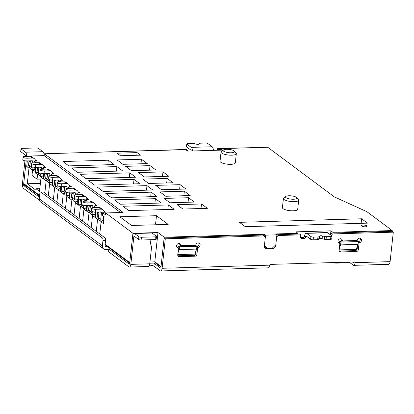 <?xml version="1.0" encoding="UTF-8"?>
<svg xmlns="http://www.w3.org/2000/svg" width="414" height="414" viewBox="0 0 414 414"><rect width="100%" height="100%" fill="white"/><g stroke="black" fill="none" stroke-linecap="round" stroke-linejoin="round"><path stroke-width="0.62" d="M196.878 246.842L197.68 247.443L196.935 254.31A1.92 1.656 -53.3 0 1 194.989 256.194L179.288 256.649A1.92 1.656 -53.3 0 1 178.336 256.359A1.92 1.656 -53.3 0 1 177.741 254.869L178.486 248.002A2.401 2.07 -53.3 0 1 177.301 247.639A2.401 2.07 -53.3 0 1 176.721 245.098A2.401 2.07 -53.3 0 1 178.983 243.427A2.401 2.07 -53.3 0 1 180.168 243.789A2.401 2.07 -53.3 0 1 180.913 245.652L179.743 244.777A2.401 2.07 -53.3 0 0 179.495 243.473M198.689 242.914A2.401 2.07 -53.3 0 1 196.909 246.521M180.913 245.652L195.75 245.217A2.401 2.07 -53.3 0 1 198.177 242.868A2.401 2.07 -53.3 0 1 199.367 243.23A2.401 2.07 -53.3 0 1 199.941 245.771A2.401 2.07 -53.3 0 1 197.68 247.443M358.296 242.143L359.098 242.744L358.353 249.611A1.92 1.656 -53.3 0 1 356.407 251.489L340.706 251.95A1.92 1.656 126.7 0 1 339.754 251.66A1.92 1.656 126.7 0 1 339.159 250.17L339.904 243.303A2.401 2.07 126.7 0 1 338.719 242.94A2.401 2.07 126.7 0 1 338.492 239.773A2.401 2.07 126.7 0 1 341.586 239.085A2.401 2.07 126.7 0 1 342.331 240.948L357.168 240.518A2.401 2.07 126.7 0 1 357.753 239.132A2.401 2.07 -53.3 0 1 359.595 238.164A2.401 2.07 -53.3 0 1 360.785 238.526A2.401 2.07 -53.3 0 1 361.36 241.067A2.401 2.07 -53.3 0 1 359.098 242.744M360.108 238.216A2.401 2.07 -53.3 0 1 358.327 241.823M306.614 233.346L310.904 236.544A1.92 0.549 6.2 0 0 313.429 237.072L317.947 236.943A1.92 0.549 6.2 0 0 319.023 236.673L319.624 236.006A1.92 0.549 -173.8 0 1 322.397 235.928L324.674 236.508A1.92 0.549 6.2 0 0 326.361 236.699L330.879 236.565A1.92 0.549 6.2 0 0 332.007 236.192A1.92 0.549 6.2 0 0 331.842 235.933L327.557 232.74L306.614 233.346A3.845 1.604 -91.7 0 0 306.106 233.17A3.845 1.604 -91.7 0 0 304.657 235.851L305.806 236.901L307.105 236.684M313.429 237.072L313.129 239.82L317.647 239.69L317.947 236.943M313.129 239.82A1.92 0.549 -173.8 0 1 310.603 239.292L310.904 236.544M305.827 236.72A0.963 0.404 -91.7 0 1 306.189 236.052A0.963 0.404 -91.7 0 1 306.319 236.094L310.603 239.292M332.007 236.192L331.712 238.94A1.92 0.549 -173.8 0 1 330.579 239.313L330.879 236.565M326.361 236.699L326.061 239.442L330.579 239.313M326.061 239.442A1.92 0.549 -173.8 0 1 324.374 239.256L324.674 236.508M322.397 235.928L322.097 238.676L324.374 239.256M322.097 238.676A1.92 0.549 6.2 0 0 319.329 238.754L319.624 236.006M319.023 236.673L318.728 239.421L319.329 238.754M318.728 239.421A1.92 0.549 -173.8 0 1 317.647 239.69M192.427 143.415L187.904 143.544A1.92 0.549 6.2 0 0 186.771 143.917A1.92 0.549 6.2 0 0 186.937 144.175L191.227 147.374L212.18 146.763L207.89 143.565A1.92 0.549 6.2 0 0 205.37 143.037L200.842 143.166A1.92 0.549 6.2 0 0 199.765 143.435L199.165 144.103A1.92 0.549 -173.8 0 1 196.396 144.181L194.119 143.601A1.92 0.549 6.2 0 0 192.427 143.415M186.937 144.175L186.642 146.923L190.926 150.116A0.963 0.404 -91.7 0 1 191.227 151.001M186.642 146.923A1.92 0.549 -173.8 0 1 186.476 146.665L186.771 143.917M102.982 240.384A1.92 0.802 88.3 0 0 102.403 237.972L40.815 192.08A1.92 0.802 88.3 0 0 40.562 191.992A1.92 0.802 88.3 0 0 39.837 193.328L39.242 198.823A3.845 3.317 -53.3 0 0 40.432 201.804L103.583 248.855A3.845 3.317 126.7 0 1 102.387 245.88L102.982 240.384L105.601 240.306L105.006 245.802A0.963 0.828 126.7 0 0 105.777 246.692L107.526 246.641M40.562 191.992L43.18 191.915A1.92 0.802 88.3 0 1 43.434 192.003L105.021 237.895A1.92 0.802 88.3 0 1 105.601 240.306M264.163 235.923L165.305 238.806L164.135 237.931L262.993 235.054L265.322 237.258L264.38 245.957A2.882 2.484 126.7 0 0 265.276 248.193A2.882 2.484 126.7 0 0 266.699 248.628L272.805 248.452A2.882 2.484 126.7 0 0 275.724 245.626L276.666 236.932L278.125 235.519L300.812 234.857L300.611 236.689A1.92 1.656 126.7 0 0 301.211 238.179A1.92 1.656 126.7 0 0 302.158 238.469L304.254 238.407A1.537 1.325 126.7 0 0 305.806 236.901M165.305 238.806L162.107 268.282L269.69 265.151A0.771 0.662 -53.3 0 1 270.466 264.396L354.575 261.948A0.771 0.662 126.7 0 1 355.196 262.662A3.845 1.604 -91.7 0 1 353.747 265.338L388.648 264.323A3.845 1.604 88.3 0 0 390.097 261.643L393.3 232.166L332.225 233.941L332.023 235.773A1.92 1.656 126.7 0 1 331.971 236.063M196.07 250.651L195.765 253.44A1.92 1.656 -53.3 0 1 193.819 255.319L178.118 255.78A1.92 1.656 -53.3 0 1 177.87 255.769M178.486 248.002L177.316 247.132A2.401 2.07 -53.3 0 1 176.804 247.08M264.769 247.655A2.882 2.484 126.7 0 0 265.529 247.758L266.404 247.732L264.432 245.466M276.826 234.774L299.643 233.988L300.812 234.857M300.74 237.584A1.92 1.656 126.7 0 0 300.988 237.6L303.084 237.538A1.537 1.325 126.7 0 0 304.637 236.032M330.807 235.162A1.92 1.656 126.7 0 0 330.853 234.904L331.055 233.072L332.225 233.941M393.3 232.166L392.13 231.291L331.055 233.072M164.135 237.931L160.937 267.413A0.963 0.404 -91.7 0 1 160.575 268.081A0.963 0.404 -91.7 0 1 160.446 268.039L160.699 268.029M339.289 251.065A1.92 1.656 126.7 0 0 339.537 251.075L355.238 250.62L356.407 251.489M357.489 245.952L357.184 248.736A1.92 1.656 -53.3 0 1 355.238 250.62M342.331 240.948L341.162 240.079A2.401 2.07 126.7 0 0 340.913 238.774M338.222 242.381A2.401 2.07 126.7 0 0 338.735 242.433L339.904 243.303M155.074 239.592L155.369 236.849A1.92 0.549 6.2 0 0 156.502 236.477L156.202 239.22A1.92 0.549 -173.8 0 1 155.074 239.592L141.112 240.001A1.92 0.549 -173.8 0 1 138.587 239.473L138.887 236.725L134.597 233.527A3.845 1.604 -91.7 0 0 134.089 233.351A3.845 1.604 -91.7 0 0 132.64 236.032L129.654 263.495A0.963 0.404 -91.7 0 1 129.297 264.163A0.963 0.404 -91.7 0 1 129.168 264.122L129.422 264.111M138.587 239.473L134.296 236.275A0.963 0.404 -91.7 0 0 134.172 236.228A0.963 0.404 -91.7 0 0 133.81 236.901L130.824 264.365A3.845 1.604 -91.7 0 1 129.38 267.046L148.31 266.492A3.845 1.604 88.3 0 0 149.759 263.816L151.571 247.153L150.494 243.437L150.898 239.716M39.252 199.724L39.211 200.06L23.619 188.442A3.845 1.604 -91.7 0 1 22.459 183.619L24.938 160.787M25.414 156.425L25.445 156.15A0.963 0.404 -91.7 0 0 25.156 154.945L20.866 151.752A1.92 0.549 -173.8 0 1 20.7 151.493L21 148.745A1.92 0.549 6.2 0 0 21.166 149.004L25.451 152.202A3.845 1.604 -91.7 0 1 26.656 156.388M24.602 184.463L23.629 184.489L26.191 160.927L23.727 183.573L39.609 195.408M218.706 150.199L218.789 149.418L217.619 148.548L266.709 147.291M218.789 149.418L220.533 149.366M353.147 262.124L353.535 262.414A0.963 0.404 -91.7 0 0 353.665 262.46A0.963 0.404 -91.7 0 0 354.001 261.964M350.032 262.083L349.965 262.719L353.24 265.162A3.845 1.604 -91.7 0 0 353.747 265.338M326.837 262.755L336.613 263.102A4.802 4.145 126.7 0 0 336.877 263.102L349.965 262.719M153.692 263.102A3.364 0.957 -173.8 0 1 154.21 263.392L160.446 268.039M149.459 265.208A3.364 0.957 -173.8 0 1 153.91 266.135L160.146 270.782A3.845 1.604 -91.7 0 0 160.658 270.963A3.845 1.604 -91.7 0 0 162.107 268.282M129.38 267.046A3.845 1.604 -91.7 0 1 128.868 266.864L108.597 251.764L108.898 249.016L129.168 264.122M108.898 249.016L110.641 248.964M110.098 248.56L110.052 248.98M103.583 248.855A3.845 3.317 126.7 0 0 105.482 249.44L108.861 249.342M23.629 184.489A0.963 0.404 -91.7 0 0 23.919 185.695L39.413 197.24M269.69 265.151A3.845 1.604 88.3 0 1 268.241 267.832L160.658 270.963M186.657 150.354L187.376 150.334L186.207 149.464L46.585 153.703M217.438 150.235L217.619 148.548M187.319 150.851L187.376 150.334M276.956 234.65L278.125 235.519M21 148.745A1.92 0.549 6.2 0 1 22.128 148.372L36.09 147.969A1.92 0.549 6.2 0 1 38.616 148.497L42.901 151.69A3.845 1.604 88.3 0 1 44.112 155.602M306.106 233.17L327.044 232.559A3.845 1.604 88.3 0 1 327.557 232.74M192.432 150.965A3.845 1.604 -91.7 0 0 191.227 147.374M212.18 146.763A3.845 1.604 88.3 0 1 213.386 150.354M134.089 233.351L151.54 232.844A3.845 1.604 88.3 0 1 152.047 233.02L156.337 236.218A1.92 0.549 6.2 0 1 156.502 236.477M155.369 236.849L141.412 237.253L141.112 240.001M138.887 236.725A1.92 0.549 6.2 0 0 141.412 237.253M35.49 161.134A3.845 3.317 126.7 0 0 34.274 158.614L31.935 156.87A3.845 3.317 126.7 0 0 30.036 156.29L24.799 156.445A2.882 0.823 6.2 0 0 23.106 157.004A2.882 0.823 6.2 0 0 23.355 157.392A2.882 0.823 6.2 0 0 27.138 158.189L26.843 160.932A2.882 0.823 -173.8 0 1 23.055 160.14A2.882 0.823 -173.8 0 1 22.806 159.752L23.106 157.004M34.274 158.614A3.845 3.317 126.7 0 0 32.375 158.034L27.138 158.189M26.843 160.932L32.075 160.782A0.963 0.828 -53.3 0 1 32.851 161.672L32.716 162.888M30.413 160.829L29.813 166.335A3.845 3.317 126.7 0 0 31.009 169.316L32.53 170.449M32.287 166.858L32.152 168.079A3.845 3.317 126.7 0 0 32.561 170.164M35.154 168.803A0.963 0.828 -53.3 0 1 34.771 168.001L34.843 167.318M44.065 167.525A3.845 3.317 126.7 0 0 42.849 165.005L40.51 163.261A3.845 3.317 126.7 0 0 38.611 162.681L33.379 162.837A2.882 0.823 6.2 0 0 31.681 163.395A2.882 0.823 6.2 0 0 31.93 163.784A2.882 0.823 6.2 0 0 35.718 164.575L35.418 167.323A2.882 0.823 -173.8 0 1 31.63 166.526A2.882 0.823 -173.8 0 1 31.381 166.143L31.681 163.395M42.849 165.005A3.845 3.317 126.7 0 0 40.95 164.425L35.718 164.575M35.418 167.323L40.655 167.173A0.963 0.828 -53.3 0 1 41.426 168.063L41.291 169.279M38.988 167.22L38.388 172.726A3.845 3.317 126.7 0 0 39.584 175.707L41.291 176.98M40.862 173.249L40.727 174.47A3.845 3.317 126.7 0 0 41.369 176.902M43.729 175.189A0.963 0.828 -53.3 0 1 43.346 174.392L43.423 173.709M52.64 173.916A3.845 3.317 126.7 0 0 51.424 171.396L49.085 169.652A3.845 3.317 126.7 0 0 47.186 169.072L41.954 169.222A2.882 0.823 6.2 0 0 40.256 169.787A2.882 0.823 6.2 0 0 40.505 170.175A2.882 0.823 6.2 0 0 44.293 170.966L43.993 173.714A2.882 0.823 -173.8 0 1 40.205 172.917A2.882 0.823 -173.8 0 1 39.956 172.529L40.256 169.787M51.424 171.396A3.845 3.317 126.7 0 0 49.525 170.816L44.293 170.966M43.993 173.714L49.23 173.559A0.963 0.828 -53.3 0 1 50.001 174.449L49.871 175.665M47.563 173.611L46.968 179.117A3.845 3.317 126.7 0 0 48.159 182.098L49.866 183.366M49.437 179.64L49.307 180.861A3.845 3.317 126.7 0 0 49.944 183.293M52.304 181.58A0.963 0.828 -53.3 0 1 51.921 180.783L51.998 180.1M69.795 186.693A3.845 3.317 126.7 0 0 68.579 184.173L66.24 182.434A3.845 3.317 126.7 0 0 64.341 181.855L59.104 182.005A2.882 0.823 6.2 0 0 57.406 182.564A2.882 0.823 6.2 0 0 57.655 182.952A2.882 0.823 6.2 0 0 61.443 183.749L61.143 186.497A2.882 0.823 -173.8 0 1 57.36 185.7A2.882 0.823 -173.8 0 1 57.111 185.312L57.406 182.564M68.579 184.173A3.845 3.317 126.7 0 0 66.68 183.593L61.443 183.749M61.143 186.497L66.38 186.341A0.963 0.828 -53.3 0 1 67.151 187.231L67.021 188.448M64.719 186.388L64.118 191.899A3.845 3.317 126.7 0 0 65.314 194.88L67.016 196.148M66.587 192.422L66.457 193.638A3.845 3.317 126.7 0 0 67.094 196.076M69.454 194.363A0.963 0.828 -53.3 0 1 69.076 193.566L69.148 192.883M86.945 199.476A3.845 3.317 126.7 0 0 85.729 196.955L83.39 195.211A3.845 3.317 126.7 0 0 81.491 194.632L76.254 194.787A2.882 0.823 6.2 0 0 74.561 195.346A2.882 0.823 6.2 0 0 74.81 195.734A2.882 0.823 6.2 0 0 78.593 196.526L78.298 199.274A2.882 0.823 -173.8 0 1 74.51 198.477A2.882 0.823 -173.8 0 1 74.261 198.094L74.561 195.346M85.729 196.955A3.845 3.317 126.7 0 0 83.83 196.376L78.593 196.526M78.298 199.274L83.53 199.124A0.963 0.828 -53.3 0 1 84.306 200.014L84.171 201.23M81.868 199.17L81.268 204.676A3.845 3.317 126.7 0 0 82.464 207.657L84.166 208.93M83.742 205.199L83.607 206.42A3.845 3.317 126.7 0 0 84.244 208.853M86.604 207.14A0.963 0.828 -53.3 0 1 86.226 206.343L86.298 205.66M104.095 212.258A3.845 3.317 126.7 0 0 102.879 209.738L100.54 207.994A3.845 3.317 126.7 0 0 98.641 207.414L93.409 207.564A2.882 0.823 6.2 0 0 91.711 208.128A2.882 0.823 6.2 0 0 91.96 208.511A2.882 0.823 6.2 0 0 95.748 209.308L95.448 212.056A2.882 0.823 -173.8 0 1 91.66 211.259A2.882 0.823 -173.8 0 1 91.411 210.871L91.711 208.128M102.879 209.738A3.845 3.317 126.7 0 0 100.98 209.158L95.748 209.308M95.448 212.056L100.685 211.901A0.963 0.828 -53.3 0 1 101.456 212.791L100.757 219.203A3.845 3.317 126.7 0 0 101.399 221.635M99.018 211.952L98.423 217.459A3.845 3.317 126.7 0 0 99.614 220.439L101.321 221.707M103.759 219.922A0.963 0.828 -53.3 0 1 103.376 219.125L103.64 216.708M61.215 180.307A3.845 3.317 126.7 0 0 59.999 177.787L57.66 176.043A3.845 3.317 126.7 0 0 55.766 175.464L50.529 175.614A2.882 0.823 6.2 0 0 48.831 176.173A2.882 0.823 6.2 0 0 49.08 176.561A2.882 0.823 6.2 0 0 52.868 177.358L52.568 180.106A2.882 0.823 -173.8 0 1 48.78 179.309A2.882 0.823 -173.8 0 1 48.536 178.92L48.831 176.173M59.999 177.787A3.845 3.317 126.7 0 0 58.105 177.208L52.868 177.358M52.568 180.106L57.805 179.95A0.963 0.828 -53.3 0 1 58.576 180.84L58.446 182.056M56.138 180.002L55.543 185.508A3.845 3.317 126.7 0 0 56.734 188.489L58.441 189.757M58.012 186.031L57.882 187.252A3.845 3.317 126.7 0 0 58.519 189.684M60.879 187.972A0.963 0.828 -53.3 0 1 60.501 187.175L60.573 186.491M78.37 193.084A3.845 3.317 126.7 0 0 77.154 190.564L74.815 188.825A3.845 3.317 126.7 0 0 72.916 188.241L67.679 188.396A2.882 0.823 6.2 0 0 65.981 188.955A2.882 0.823 6.2 0 0 66.23 189.343A2.882 0.823 6.2 0 0 70.018 190.14L69.723 192.883A2.882 0.823 -173.8 0 1 65.935 192.091A2.882 0.823 -173.8 0 1 65.686 191.703L65.981 188.955M77.154 190.564A3.845 3.317 126.7 0 0 75.255 189.985L70.018 190.14M69.723 192.883L74.955 192.733A0.963 0.828 -53.3 0 1 75.731 193.623L75.596 194.839M73.294 192.779L72.693 198.285A3.845 3.317 126.7 0 0 73.889 201.266L75.591 202.539M75.167 198.808L75.032 200.029A3.845 3.317 126.7 0 0 75.669 202.462M78.029 200.754A0.963 0.828 -53.3 0 1 77.651 199.952L77.723 199.274M95.52 205.867A3.845 3.317 126.7 0 0 94.304 203.346L91.965 201.602A3.845 3.317 126.7 0 0 90.066 201.023L84.834 201.173A2.882 0.823 6.2 0 0 83.136 201.737A2.882 0.823 6.2 0 0 83.385 202.125A2.882 0.823 6.2 0 0 87.168 202.917L86.873 205.665A2.882 0.823 -173.8 0 1 83.085 204.868A2.882 0.823 -173.8 0 1 82.836 204.48L83.136 201.737M94.304 203.346A3.845 3.317 126.7 0 0 92.405 202.767L87.168 202.917M86.873 205.665L92.105 205.515A0.963 0.828 -53.3 0 1 92.881 206.4L92.746 207.616M90.443 205.561L89.843 211.068A3.845 3.317 126.7 0 0 91.039 214.048L92.741 215.316M92.317 211.59L92.182 212.812A3.845 3.317 126.7 0 0 92.819 215.244M95.184 213.531A0.963 0.828 -53.3 0 1 94.801 212.734L94.873 212.051M286.012 197.654A5.765 1.646 6.2 0 0 293.19 199.248A5.765 1.646 6.2 0 0 296.771 197.607A5.765 1.646 6.2 0 0 296.481 197.349A5.765 1.646 6.2 0 0 290.995 195.822A5.765 1.646 6.2 0 0 285.831 196.417A5.765 1.646 6.2 0 0 286.012 197.654M296.771 197.607L298.416 199.476A7.685 2.194 -173.8 0 1 298.691 200.159A7.685 2.194 -173.8 0 1 292.527 201.639A7.685 2.194 -173.8 0 1 284.066 199.532A7.685 2.194 -173.8 0 1 283.409 198.503A7.685 2.194 -173.8 0 1 283.823 197.887L285.831 196.417M223.643 151.177A5.765 1.646 6.2 0 0 230.821 152.776A5.765 1.646 6.2 0 0 234.402 151.136A5.765 1.646 6.2 0 0 234.112 150.872A5.765 1.646 6.2 0 0 228.626 149.351A5.765 1.646 6.2 0 0 223.462 149.946A5.765 1.646 6.2 0 0 223.643 151.177M234.402 151.136L236.047 152.999A7.685 2.194 -173.8 0 1 236.322 153.687A7.685 2.194 -173.8 0 1 230.158 155.167A7.685 2.194 -173.8 0 1 221.697 153.061A7.685 2.194 -173.8 0 1 221.04 152.026A7.685 2.194 -173.8 0 1 221.454 151.415L223.462 149.946M221.04 152.026L220.041 161.181A7.685 2.194 6.2 0 0 220.703 162.216A7.685 2.194 6.2 0 0 229.165 164.322A7.685 2.194 6.2 0 0 235.328 162.842L236.322 153.687M283.409 198.503L282.41 207.657A7.685 2.194 6.2 0 0 283.072 208.687A7.685 2.194 6.2 0 0 291.534 210.793A7.685 2.194 6.2 0 0 297.697 209.313L298.691 200.159M361.634 226.018A2.882 0.823 -173.8 0 1 361.386 225.63A2.882 0.823 -173.8 0 1 363.699 225.076A2.882 0.823 -173.8 0 1 366.871 225.868A2.882 0.823 -173.8 0 1 367.12 226.256A2.882 0.823 -173.8 0 1 364.806 226.81A2.882 0.823 -173.8 0 1 361.634 226.018M351.972 262.026L352.252 262.015M353.965 262.098L352.148 262.15M80.088 174.31L85.931 178.667L135.668 177.218L129.82 172.861L80.088 174.31M62.933 161.527L68.781 165.885L114.155 164.565L108.308 160.208L62.933 161.527M122.963 206.26L128.811 210.617L174.185 209.293L168.338 204.935L122.963 206.26M114.388 199.869L120.236 204.226L161.243 203.031L155.4 198.673L114.388 199.869M97.238 187.087L103.086 191.444L152.818 189.995L146.97 185.638L97.238 187.087M105.813 193.478L111.661 197.835L157.03 196.515L151.182 192.158L105.813 193.478M88.663 180.701L94.511 185.058L139.88 183.733L134.032 179.376L88.663 180.701M71.508 167.918L77.356 172.276L122.73 170.956L116.883 166.599L71.508 167.918M86.764 205.665L86.205 210.829L83.944 209.148L82.634 221.216M79.126 218.597L80.435 206.529L78.174 204.847L78.784 199.258M78.531 194.72L76.921 193.519L76.781 194.771M78.189 199.279L77.63 204.438L75.369 202.756L74.059 214.825M70.551 212.211L71.86 200.143L69.599 198.456L70.204 192.872M69.956 188.329L68.346 187.128L68.207 188.38M69.614 192.888L69.055 198.047L66.794 196.365L65.479 208.433M61.976 205.82L63.285 193.752L61.024 192.065L61.629 186.481M61.375 181.937L59.766 180.737L59.632 181.989M61.039 186.497L60.48 191.661L58.219 189.974L56.904 202.042M53.396 199.429L54.71 187.361L52.449 185.674L53.054 180.09M52.801 175.546L51.191 174.351L51.057 175.598M52.464 180.106L51.9 185.27L49.644 183.583L48.329 195.651M44.821 193.038L46.135 180.97L43.874 179.288L44.479 173.699M44.226 169.16L42.616 167.96L42.482 169.207M43.889 173.714L43.325 178.879L41.064 177.192L39.521 191.387L36.018 188.768L35.868 190.145L27.293 183.754L28.98 168.188L26.719 166.506L27.329 160.922M27.076 156.378L26.713 156.109L44.163 155.602L44.36 153.77L185.71 149.651L187.661 151.105L222.561 150.091L220.615 148.636L267.729 147.265L334.289 196.862L366.871 211.683L392.208 230.562L332.877 232.29L330.931 230.836L296.026 231.856L297.976 233.305L275.729 233.951L276.899 234.826L275.822 244.71L271.936 248.478L267.573 248.602L266.404 247.732M26.682 156.388L26.713 156.109M105.172 244.26L129.758 262.579L132.941 233.284L105.653 212.951L105.451 214.783L102.646 212.692L102.356 215.347L104.111 216.651L103.355 223.612L101.094 221.925L99.784 233.993M96.276 231.379L97.585 219.311L95.329 217.624L95.934 212.04M95.681 207.497L94.071 206.301L93.937 207.549M95.344 212.056L94.78 217.221L92.519 215.534L91.209 227.602M87.701 224.988L89.01 212.92L86.749 211.238L87.359 205.649M87.106 201.111L85.496 199.91L85.362 201.163M220.45 150.147L220.615 148.636M392.13 231.291L392.208 230.562M332.799 233.02L332.877 232.29M297.899 234.039L297.976 233.305M267.573 248.602L264.479 245.041L265.555 235.157L264.386 234.283L264.199 235.97M264.386 234.283L164.218 237.201L157.982 232.554L132.941 233.284M149.956 261.99L154.8 261.85L161.036 266.497L164.218 237.201M339.185 249.901L356.242 249.404L358.053 244.384L358.358 241.579L357.189 240.705L339.734 241.217L339.537 243.028M177.766 254.6L194.823 254.103L196.634 249.088L196.94 246.278L195.77 245.409L178.315 245.916L178.118 247.732M361.127 223.322L361.619 218.778L239.463 222.334L245.311 226.691L367.466 223.136L361.619 218.778M156.678 224.745L155.592 223.938L156.487 215.699L168.177 224.414L131.533 225.48L119.837 216.765L156.487 215.699M35.066 169.611L32.618 169.616L31.992 175.381L37.058 179.158L37.555 174.579L35.299 172.897L35.904 167.308M35.651 162.769L34.041 161.569L33.907 162.821M35.309 167.328L34.88 171.298L32.618 169.616M105.653 212.951L123.103 212.444L44.36 153.77M265.555 235.157L276.899 234.826M155.887 169.988L131.455 170.697L125.608 166.345L150.039 165.631L155.887 169.988M173.036 182.771L148.605 183.48L142.758 179.122L167.189 178.413L173.036 182.771M190.186 195.548L165.755 196.262L159.913 191.905L184.339 191.19L190.186 195.548M185.974 189.032L161.543 189.741L155.695 185.384L180.126 184.675L185.974 189.032M194.399 202.068L169.973 202.777L164.125 198.42L188.556 197.711L194.399 202.068M207.342 208.33L182.91 209.039L177.063 204.682L201.494 203.973L207.342 208.33M140.522 155.162L120.453 155.747L117.027 153.19L137.091 152.606L140.522 155.162M141.464 159.24L117.033 159.954L122.88 164.311L147.312 163.597L141.464 159.24L140.967 163.784M162.976 171.893L138.545 172.607L144.393 176.964L168.824 176.25L162.976 171.893L162.485 176.436M129.328 177.399L129.82 172.861M107.811 164.746L108.308 160.208M136.806 155.271L137.091 152.606M167.841 209.479L168.338 204.935M200.997 208.511L201.494 203.973M188.059 202.249L188.556 197.711M154.903 203.217L155.4 198.673M146.478 190.181L146.97 185.638M179.635 189.219L180.126 184.675M150.691 196.697L151.182 192.158M183.847 195.734L184.339 191.19M133.541 183.919L134.032 179.376M166.697 182.952L167.189 178.413M116.391 171.137L116.883 166.599M149.547 170.175L150.039 165.631M330.486 234.919L330.931 230.836M160.974 267.077L155.566 263.05L154.8 261.85L157.982 232.554M120.546 212.517L44.163 155.602M86.619 198.047L88.477 199.429L86.122 199.501L85.496 199.91M94.071 206.301L94.697 205.887L97.052 205.82L95.194 204.433M102.646 212.692L103.272 212.278L105.632 212.211L103.769 210.824M34.041 161.569L34.667 161.16L37.022 161.087L35.164 159.706M42.616 167.96L43.242 167.551L45.602 167.479L43.739 166.097M51.191 174.351L51.817 173.937L54.177 173.87L52.314 172.483M59.766 180.737L60.397 180.328L62.752 180.261L60.894 178.874M68.346 187.128L68.972 186.719L71.327 186.652L69.469 185.265M76.921 193.519L77.547 193.11L79.902 193.043L78.044 191.656M155.566 263.05L149.827 263.216M129.691 263.159L105.109 244.84M39.547 195.988L26.056 185.933L23.727 183.573M339.356 248.348L340.603 244.891L340.903 242.087L339.734 241.217M340.903 242.087L358.358 241.579M340.603 244.891L358.053 244.384M177.937 253.047L179.184 249.595L179.485 246.785L178.315 245.916M179.485 246.785L196.94 246.278M179.184 249.595L196.634 249.088M36.018 188.768L39.822 188.66M41.064 177.192L42.331 175.971L43.542 176.876M43.646 175.934L42.331 175.971M38.419 173.745L37.555 174.579M37.058 179.158L40.862 179.045M29.844 167.354L28.98 168.188M27.293 183.754L40.396 183.371M46.994 180.137L46.135 180.97M47.553 195.077L48.397 195.051M49.644 183.583L50.906 182.362L52.117 183.267M52.221 182.32L50.906 182.362M55.569 186.528L54.71 187.361M56.128 201.463L56.972 201.442M58.219 189.974L59.481 188.753L60.698 189.659M60.796 188.712L59.481 188.753M64.144 192.919L63.285 193.752M64.703 207.854L65.547 207.828M66.794 196.365L68.056 195.144L69.273 196.045M69.376 195.103L68.056 195.144M72.719 199.305L71.86 200.143M73.278 214.245L74.122 214.219M75.369 202.756L76.631 201.53L77.848 202.436M77.951 201.494L76.631 201.53M81.299 205.696L80.435 206.529M81.858 220.636L82.697 220.61M83.944 209.148L85.206 207.921L86.422 208.827M86.526 207.885L85.206 207.921M89.874 212.087L89.01 212.92M90.433 227.027L91.277 227.001M92.519 215.534L93.781 214.312L94.997 215.218M95.101 214.276L93.781 214.312M98.449 218.478L97.585 219.311M99.008 233.413L99.852 233.392M101.094 221.925L102.361 220.703L103.572 221.609M103.676 220.662L102.361 220.703M98.501 216.739L97.099 216.781L98.403 217.754M98.889 213.169L97.595 212.206L97.099 216.781L95.329 217.624M104.069 217.029L102.356 215.347M103.779 219.736L103.402 219.456L103.779 219.736M89.921 210.348L88.524 210.39L89.822 211.363M90.309 206.777L89.02 205.815L88.524 210.39L86.749 211.238M95.199 213.345L94.827 213.065L95.199 213.345M81.346 203.962L79.943 203.998L81.247 204.971M81.734 200.386L80.44 199.424L79.943 203.998L78.174 204.847M86.624 206.959L86.252 206.674L86.624 206.959M72.771 197.571L71.368 197.613L72.673 198.58M73.159 193.995L71.865 193.033L71.368 197.613L69.599 198.456M78.049 200.567L77.672 200.288L78.049 200.567M64.196 191.18L62.793 191.221L64.098 192.189M64.584 187.604L63.29 186.642L62.793 191.221L61.024 192.065M69.474 194.176L69.097 193.897L69.474 194.176M55.621 184.789L54.218 184.83L55.523 185.803M56.009 181.218L54.715 180.25L54.218 184.83L52.449 185.674M60.899 187.785L60.522 187.506L60.899 187.785M47.046 178.398L45.643 178.439L46.948 179.412M47.434 174.827L46.14 173.864L45.643 178.439L43.874 179.288M52.324 181.394L51.947 181.115L52.324 181.394M29.891 165.621L28.488 165.662L29.792 166.63M30.279 162.045L28.99 161.082L28.488 165.662L26.719 166.506M35.169 168.617L34.797 168.338L35.169 168.617M38.471 172.007L37.069 172.048L38.367 173.021M38.859 168.436L37.565 167.473L37.069 172.048L35.299 172.897M43.749 175.008L43.372 174.724L43.749 175.008M81.749 200.272L80.694 199.206M90.324 206.664L89.269 205.592M97.844 211.984L98.899 213.055M73.174 193.887L72.119 192.815M64.594 187.495L63.544 186.424M54.969 180.033L56.019 181.104M46.389 173.642L47.444 174.713M38.869 168.322L37.814 167.256M30.294 161.931L29.239 160.865M102.387 245.88L39.242 198.823M390.097 261.643L355.196 262.662L354.255 261.958M133.81 236.901L135.088 236.865M149.759 263.816L130.824 264.365M154.21 263.392L153.91 266.135M23.919 185.695L25.766 185.643M105.032 246.133L105.777 246.692M272.329 248.095L272.805 248.452M275.243 245.269L275.724 245.626M300.988 237.6L302.158 238.469M303.084 237.538L304.254 238.407M330.853 234.904L332.023 235.773M339.537 251.075L340.706 251.95M357.184 248.736L358.353 249.611M265.529 247.758L266.699 248.628M193.819 255.319L194.989 256.194M195.765 253.44L196.935 254.31M178.118 255.78L179.288 256.649M40.815 192.08L43.434 192.003M102.403 237.972L105.021 237.895M42.901 151.69L25.451 152.202M21.166 149.004L20.866 151.752M134.597 233.527L152.047 233.02M32.375 158.034L30.036 156.29M32.851 161.672L31.671 160.792M32.152 168.079L29.813 166.335M40.95 164.425L38.611 162.681M41.426 168.063L40.246 167.184M40.727 174.47L38.388 172.726M49.525 170.816L47.186 169.072M50.001 174.449L48.821 173.575M49.307 180.861L46.968 179.117M66.68 183.593L64.341 181.855M67.151 187.231L65.976 186.352M66.457 193.638L64.118 191.899M83.83 196.376L81.491 194.632M84.306 200.014L83.126 199.134M83.607 206.42L81.268 204.676M100.98 209.158L98.641 207.414M101.456 212.791L100.276 211.916M100.757 219.203L98.423 217.459M58.105 177.208L55.766 175.464M58.576 180.84L57.396 179.966M57.882 187.252L55.543 185.508M75.255 189.985L72.916 188.241M75.731 193.623L74.551 192.743M75.032 200.029L72.693 198.285M92.405 202.767L90.066 201.023M92.881 206.4L91.701 205.525M92.182 212.812L89.843 211.068"/></g></svg>
